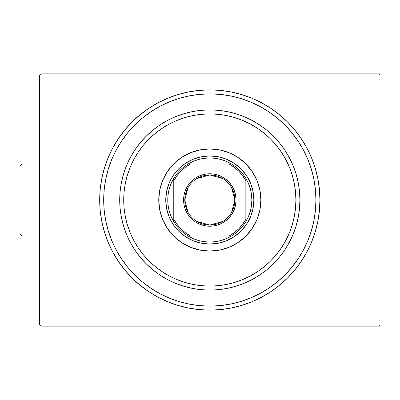 <?xml version="1.0" encoding="UTF-8"?>
<svg xmlns="http://www.w3.org/2000/svg" width="400" height="400" viewBox="0 0 400 400"><rect width="100%" height="100%" fill="white"/><g stroke="black" fill="none" stroke-linecap="round" stroke-linejoin="round"><path stroke-width="0.6" d="M103.695 200A106.12 106.12 0 0 0 116.235 250.045A106.12 106.12 0 0 1 116.235 149.955L111.77 159.39L108.26 169.195L105.73 179.295L104.205 189.6L103.695 200L99.69 200L103.695 200A106.12 106.12 0 0 1 209.81 93.88A106.12 106.12 0 0 1 315.93 200L319.935 200A110.12 110.12 0 0 1 209.81 310.12A110.12 110.12 0 0 1 99.69 200L100.22 210.795L101.805 221.485L104.43 231.965L108.07 242.14L112.69 251.91L118.25 261.18L124.685 269.86L131.945 277.87L139.95 285.125L148.63 291.565L157.9 297.12L167.67 301.74L177.845 305.38L188.325 308.005L199.015 309.59L209.81 310.12L220.605 309.59L231.295 308.005L241.78 305.38L251.955 301.74L261.72 297.12L270.99 291.565L279.67 285.125L287.68 277.87L294.935 269.86L301.375 261.18L306.93 251.91L311.55 242.14L315.19 231.965L317.815 221.485L319.405 210.795L319.935 200L319.405 189.205L317.815 178.515L315.19 168.035L311.55 157.86L306.93 148.09L301.375 138.82L294.935 130.14L287.68 122.13L279.67 114.875L270.99 108.435L261.72 102.88L251.955 98.26L241.78 94.62L231.295 91.995L220.605 90.41L209.81 89.88L199.015 90.41L188.325 91.995L177.845 94.62L167.67 98.26L157.9 102.88L148.63 108.435L139.95 114.875L131.945 122.13L124.685 130.14L118.25 138.82L112.69 148.09L108.07 157.86L104.43 168.035L101.805 178.515L100.22 189.205L99.69 200A110.12 110.12 0 0 1 209.81 89.88A110.12 110.12 0 0 1 319.935 200L315.93 200A106.12 106.12 0 0 1 303.39 250.045A106.12 106.12 0 0 0 303.39 149.955A106.12 106.12 0 0 1 209.81 306.12A106.12 106.12 0 0 1 103.695 200L104.205 210.4L105.73 220.705L108.26 230.805L111.77 240.61L116.225 250.025L121.575 258.955L127.78 267.32L134.775 275.035L142.49 282.03L150.915 288.275A106.12 106.12 0 0 1 121.535 258.895A106.12 106.12 0 0 0 150.915 288.275L159.785 293.59L169.2 298.04L179.005 301.55L189.11 304.08L199.41 305.605L209.81 306.12L220.21 305.605L230.515 304.08L240.615 301.55L250.42 298.04L259.835 293.59L268.765 288.235L277.13 282.03L284.85 275.035L291.84 267.32L298.085 258.895A106.12 106.12 0 0 1 268.705 288.275A106.12 106.12 0 0 0 298.085 258.895L303.4 250.025L307.85 240.61L311.36 230.805L313.89 220.705L315.42 210.4L315.93 200L315.42 189.6L313.89 179.295L311.36 169.195L307.85 159.39L303.4 149.975L298.045 141.045L291.84 132.68L284.85 124.965L277.13 117.97L268.705 111.725A106.12 106.12 0 0 1 298.085 141.105A106.12 106.12 0 0 0 268.705 111.725L259.835 106.41L250.42 101.96L240.615 98.45L230.515 95.92L220.21 94.395L209.81 93.88L199.41 94.395L189.11 95.92L179.005 98.45L169.2 101.96L159.785 106.41L150.855 111.765L142.49 117.97L134.775 124.965L127.78 132.68L121.535 141.105A106.12 106.12 0 0 1 150.915 111.725A106.12 106.12 0 0 0 121.535 141.105L116.235 149.955A106.12 106.12 0 0 0 103.695 200M159.765 293.575A106.12 106.12 0 0 0 259.855 293.575A106.12 106.12 0 0 1 159.765 293.575L159.765 293.575M378.8 73.86L40.825 73.86L378.8 73.86L380 75.06L380 324.94L380 75.06L378.8 73.86M40.825 326.14L378.8 326.14L40.825 326.14L39.62 324.94L39.62 75.06L39.62 324.94L40.825 326.14M380 324.94L378.8 326.14L380 324.94M39.62 75.06L40.825 73.86L39.62 75.06M159.765 106.425A106.12 106.12 0 0 1 259.855 106.425L259.855 106.425A106.12 106.12 0 0 0 159.765 106.425M299.91 200L295.905 200A86.095 86.095 0 0 1 209.81 286.095A86.095 86.095 0 0 1 123.715 200L119.71 200A90.1 90.1 0 0 0 209.81 290.1A90.1 90.1 0 0 0 299.91 200A90.1 90.1 0 0 1 209.81 290.1A90.1 90.1 0 0 1 119.71 200A90.1 90.1 0 0 1 209.81 109.9A90.1 90.1 0 0 1 299.91 200L299.475 208.83L298.18 217.58L296.03 226.155L293.055 234.48L289.27 242.475L284.725 250.055L279.46 257.16L273.52 263.71L266.97 269.65L259.87 274.915L252.285 279.46L244.29 283.24L235.965 286.22L227.39 288.37L218.64 289.665L209.81 290.1L200.98 289.665L192.235 288.37L183.655 286.22L175.33 283.24L167.34 279.46L159.755 274.915L152.65 269.65L146.1 263.71L140.165 257.16L134.895 250.055L130.35 242.475L126.57 234.48L123.59 226.155L121.44 217.58L120.145 208.83L119.71 200L120.145 191.17L121.44 182.42L123.59 173.845L126.57 165.52L130.35 157.525L134.895 149.945L140.165 142.84L146.1 136.29L152.65 130.35L159.755 125.085L167.34 120.54L175.33 116.76L183.655 113.78L192.235 111.63L200.98 110.335L209.81 109.9L218.64 110.335L227.39 111.63L235.965 113.78L244.29 116.76L252.285 120.54L259.87 125.085L266.97 130.35L273.52 136.29L279.46 142.84L284.725 149.945L289.27 157.525L293.055 165.52L296.03 173.845L298.18 182.42L299.475 191.17L299.91 200A90.1 90.1 0 0 0 209.81 109.9A90.1 90.1 0 0 0 119.71 200L123.715 200L124.13 208.44L125.37 216.795L127.42 224.99L130.27 232.945L133.88 240.585L138.225 247.83L143.26 254.62L148.93 260.88L155.19 266.555L161.98 271.585L169.225 275.93L176.865 279.54L184.82 282.39L193.015 284.44L201.37 285.68L209.81 286.095L218.25 285.68L226.605 284.44L234.805 282.39L242.76 279.54L250.395 275.93L257.645 271.585L264.43 266.555L270.69 260.88L276.365 254.62L281.395 247.83L285.74 240.585L289.355 232.945L292.2 224.99L294.25 216.795L295.49 208.44L295.905 200L295.49 191.56L294.25 183.205L292.2 175.01L289.355 167.055L285.74 159.415L281.395 152.17L276.365 145.38L270.69 139.12L264.43 133.445L257.645 128.415L250.395 124.07L242.76 120.46L234.805 117.61L226.605 115.56L218.25 114.32L209.81 113.905L201.37 114.32L193.015 115.56L184.82 117.61L176.865 120.46L169.225 124.07L161.98 128.415L155.19 133.445L148.93 139.12L143.26 145.38L138.225 152.17L133.88 159.415L130.27 167.055L127.42 175.01L125.37 183.205L124.13 191.56L123.715 200A86.095 86.095 0 0 1 209.81 113.905A86.095 86.095 0 0 1 295.905 200L299.91 200M158.755 200A51.055 51.055 0 0 1 209.81 148.945A51.055 51.055 0 0 1 260.87 200L259.885 209.96L256.98 219.54L252.265 228.365L245.915 236.105L238.175 242.45L229.35 247.17L219.77 250.075L209.81 251.055L199.85 250.075L190.27 247.17L181.445 242.45L173.71 236.105L167.36 228.365L162.64 219.54L159.735 209.96L158.755 200L159.735 190.04L162.64 180.46L167.36 171.635L173.71 163.895L181.445 157.55L190.27 152.83L199.85 149.925L209.81 148.945L219.77 149.925L229.35 152.83L238.175 157.55L245.915 163.895L252.265 171.635L256.98 180.46L259.885 190.04L260.87 200A51.055 51.055 0 0 1 209.81 251.055A51.055 51.055 0 0 1 158.755 200M311.36 169.195L307.85 159.39L311.36 169.195M179.005 98.45L169.2 101.96L179.005 98.45M108.26 230.805L111.77 240.61L108.26 230.805M240.615 301.55L250.42 298.04L240.615 301.55M166.61 208.595L169.115 216.855L166.61 208.595L165.76 200L166.61 191.405L169.115 183.145L173.185 175.53L178.665 168.855L185.34 163.375L192.955 159.305L201.215 156.795L192.955 159.305M218.405 243.205L226.67 240.695L218.405 243.205L209.81 244.05L201.215 243.205L192.955 240.695L185.34 236.625L178.665 231.145L173.185 224.47L169.115 216.855M253.015 191.405L250.505 183.145L253.015 191.405L253.86 200L253.015 208.595L250.505 216.855L246.435 224.47L240.96 231.145L234.285 236.625L226.67 240.695M201.215 156.795L209.81 155.95L218.405 156.795L226.67 159.305L234.285 163.375L240.96 168.855L246.435 175.53L250.505 183.145M231.66 187.79L234.84 200A25.03 25.03 0 0 0 209.81 174.97A25.03 25.03 0 0 0 184.785 200L183.58 200A26.23 26.23 0 0 1 209.81 173.77A26.23 26.23 0 0 1 236.04 200L184.785 200A25.03 25.03 0 0 1 209.81 174.97A25.03 25.03 0 0 1 234.84 200L231.66 212.21M187.965 212.21L184.785 200L187.965 187.79M196.925 178.545L209.81 174.97L222.7 178.545M231.47 236.04A42.045 42.045 0 0 1 188.155 236.04L193.21 238.63L198.575 240.515L204.14 241.665L209.81 242.045L215.48 241.665L221.05 240.515L226.41 238.63L231.47 236.04A42.045 42.045 0 0 0 245.85 221.655L248.44 216.6L250.33 211.235L251.475 205.67L251.86 200A42.045 42.045 0 0 1 245.85 221.655L245.85 178.345A42.045 42.045 0 0 1 251.86 200L251.475 194.33L250.33 188.765L248.44 183.4L245.85 178.345A42.045 42.045 0 0 0 231.47 163.96L226.41 161.37L221.05 159.485L215.48 158.335L209.81 157.955L204.14 158.335L198.575 159.485L193.21 161.37L188.155 163.96A42.045 42.045 0 0 1 231.47 163.96L188.155 163.96A42.045 42.045 0 0 0 173.77 178.345L171.18 183.4L169.295 188.765L168.15 194.33L167.765 200L165.76 200A44.05 44.05 0 0 0 209.81 244.05A44.05 44.05 0 0 0 253.86 200L251.86 200L253.86 200A44.05 44.05 0 0 1 209.81 244.05A44.05 44.05 0 0 1 165.76 200A44.05 44.05 0 0 1 209.81 155.95A44.05 44.05 0 0 1 253.86 200A44.05 44.05 0 0 0 209.81 155.95A44.05 44.05 0 0 0 165.76 200L167.765 200L168.15 205.67L169.295 211.235L171.18 216.6L173.77 221.655A42.045 42.045 0 0 1 173.77 178.345L173.77 221.655A42.045 42.045 0 0 0 188.155 236.04L231.47 236.04A42.045 42.045 0 0 0 245.85 221.655L245.85 180.78L242.63 175.685L238.695 171.12L234.125 167.18L229.03 163.96L190.59 163.96L185.495 167.18L180.93 171.12L176.99 175.685L173.77 180.78L173.77 219.22L176.99 224.315L180.93 228.88L185.495 232.82L190.59 236.04L229.03 236.04L234.125 232.82L238.695 228.88L242.63 224.315L245.85 219.22A40.845 40.845 0 0 1 229.03 236.04L231.47 236.04M183.58 200L184.085 194.885L185.58 189.965L188 185.43L191.265 181.455L195.24 178.19L199.775 175.765L204.695 174.275L209.81 173.77L214.93 174.275L219.85 175.765L224.385 178.19L228.36 181.455L231.62 185.43L234.045 189.965L235.535 194.885L236.04 200L235.535 205.115L234.045 210.035L231.62 214.57L228.36 218.545L224.385 221.81L219.85 224.235L214.93 225.725L209.81 226.23L204.695 225.725L199.775 224.235L195.24 221.81L191.265 218.545L188 214.57L185.58 210.035L184.085 205.115L183.58 200L234.84 200A25.03 25.03 0 0 1 209.81 225.03A25.03 25.03 0 0 1 184.785 200A25.03 25.03 0 0 0 209.81 225.03A25.03 25.03 0 0 0 234.84 200L236.04 200A26.23 26.23 0 0 1 209.81 226.23A26.23 26.23 0 0 1 183.58 200M173.77 178.345A42.045 42.045 0 0 1 188.155 163.96L190.59 163.96A40.845 40.845 0 0 0 173.77 180.78L173.77 178.345M231.47 163.96A42.045 42.045 0 0 1 245.85 178.345L245.85 180.78A40.845 40.845 0 0 0 229.03 163.96L231.47 163.96M188.155 236.04A42.045 42.045 0 0 1 173.77 221.655L173.77 219.22A40.845 40.845 0 0 0 190.59 236.04L188.155 236.04M222.7 221.455L209.81 225.03L196.925 221.455M22 200L22 163.96L22 200L39.62 200L22 200L22 236.04L22 200L20 200L22 200M20 165.96L20 200L20 165.96L22 163.96L40.02 163.96M20 234.04L20 200L20 234.04L22 236.04L40.02 236.04"/></g></svg>

